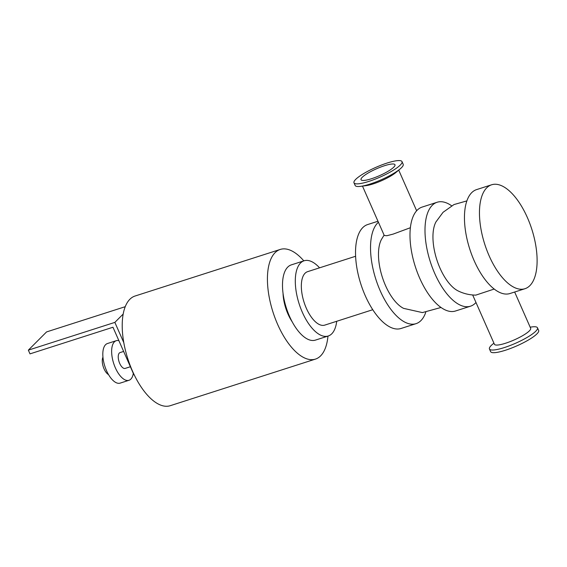 <?xml version="1.0" encoding="UTF-8"?>
<svg xmlns="http://www.w3.org/2000/svg" width="567" height="567" viewBox="0 0 567 567"><rect width="100%" height="100%" fill="white"/><g stroke="black" fill="none" stroke-linecap="round" stroke-linejoin="round"><path stroke-width="0.85" d="M378.409 222.214A54.574 24.693 72.2 0 0 377.594 284.315A54.574 24.693 72.2 0 0 416.029 323.665A54.574 24.693 72.2 0 0 420.927 320.603A54.574 24.693 72.2 0 0 425.753 312.367M384.1 235.128L381.456 239.43A39.527 17.882 72.2 0 0 382.328 277.164A39.527 17.882 72.2 0 0 403.569 308.356M377.976 221.243L367.678 224.546A54.574 24.693 72.2 0 0 360.839 284.06A54.574 24.693 72.2 0 0 401.025 328.484L416.029 323.665M451.63 205.786A54.574 24.693 72.2 0 0 437.143 202.256A54.574 24.693 72.2 0 0 430.31 261.77A54.574 24.693 72.2 0 0 470.497 306.194A54.574 24.693 72.2 0 0 475.387 303.125A54.574 24.693 72.2 0 0 475.989 302.495M466.882 200.895L453.983 204.559L443.054 212.306L435.924 221.952A39.527 17.882 72.2 0 0 436.796 259.686A39.527 17.882 72.2 0 0 458.037 290.885C463.636 293.649 469.568 295.06 475.833 295.116L494.197 289.05M437.143 202.256L422.139 207.075A54.574 24.693 72.2 0 0 415.299 266.582A54.574 24.693 72.2 0 0 455.485 311.007L470.497 306.194M491.61 184.785L476.606 189.598A54.574 24.693 72.2 0 0 469.767 249.104A54.574 24.693 72.2 0 0 509.953 293.529L524.957 288.716A54.574 24.693 72.2 0 0 529.854 285.655A54.574 24.693 72.2 0 0 529.741 223.327A54.574 24.693 72.2 0 0 491.61 184.785A54.574 24.693 72.2 0 0 484.771 244.292A54.574 24.693 72.2 0 0 524.957 288.716M303.827 260.87A57.593 26.054 72.2 0 0 280.247 249.437A57.593 26.054 72.2 0 0 275.08 252.669A57.593 26.054 72.2 0 0 275.201 318.434A57.593 26.054 72.2 0 0 315.436 359.109A57.593 26.054 72.2 0 0 327.967 336.096M292.168 321.78A28.067 12.701 -107.8 0 1 283.039 293.337M280.247 249.437L135.038 296.031A57.593 26.054 72.2 0 0 129.871 299.263A57.593 26.054 72.2 0 0 129.992 365.028A57.593 26.054 72.2 0 0 170.228 405.703L315.436 359.109M372.76 309.71L324.735 325.125A28.067 12.701 -107.8 0 1 304.068 302.275A28.067 12.701 -107.8 0 1 307.583 271.671L355.608 256.263M336.706 321.276A39.506 17.875 -107.8 0 1 331.773 333.793A39.506 17.875 -107.8 0 1 328.229 336.011A39.506 17.875 -107.8 0 1 299.142 303.855A39.506 17.875 -107.8 0 1 304.089 260.785A39.506 17.875 -107.8 0 1 319.561 267.83M328.229 336.011L315.429 340.115A39.506 17.875 -107.8 0 1 286.342 307.966A39.506 17.875 -107.8 0 1 291.289 264.888L304.089 260.785M493.914 343.141L492.468 344.36A26.245 5.309 -23.8 0 0 489.449 348.981A26.245 5.309 -23.8 0 0 509.832 345.622A26.245 5.309 -23.8 0 0 535.751 331.241A26.245 5.309 -23.8 0 0 537.481 327.797A26.245 5.309 -23.8 0 0 532.03 326.911L530.152 327.159M489.449 348.981L490.618 351.639A26.245 5.309 -23.8 0 0 511.002 348.28A26.245 5.309 -23.8 0 0 536.921 333.892A26.245 5.309 -23.8 0 0 538.65 330.455L537.481 327.797M472.672 294.982L494.417 344.282A19.802 4.004 -23.8 0 0 509.797 341.745A19.802 4.004 -23.8 0 0 529.351 330.894A19.802 4.004 -23.8 0 0 530.655 328.293L514.659 292.019M353.985 182.815L355.155 185.466A26.245 5.309 -23.8 0 0 360.605 186.352A26.245 5.309 -23.8 0 0 400.167 168.902A26.245 5.309 -23.8 0 0 401.457 167.726A26.245 5.309 -23.8 0 0 403.187 164.281L402.017 161.63A26.245 5.309 -23.8 0 0 375.857 167.364A26.245 5.309 -23.8 0 0 353.985 182.815A26.245 5.309 -23.8 0 0 374.369 179.456A26.245 5.309 -23.8 0 0 400.288 165.068A26.245 5.309 -23.8 0 0 402.017 161.63M400.167 168.902L395.936 172.467A19.802 4.004 156.2 0 1 366.091 185.636L360.605 186.352M410.388 227.721L393.108 234.114L386.871 235.716L384.263 235.496L362.483 186.104M393.76 167.166A18.555 3.749 -23.8 0 0 394.979 164.735A18.555 3.749 -23.8 0 0 376.488 168.789A18.555 3.749 -23.8 0 0 361.023 179.711A18.555 3.749 -23.8 0 0 375.432 177.336A18.555 3.749 -23.8 0 0 393.76 167.166M133.925 374.752L112.968 327.244L29.994 353.872L28.35 350.144L114.86 322.389L123.797 342.659M123.195 314.047L114.86 322.389M125.25 306.683L46.558 331.929L28.35 350.144M102.953 357.175A10.135 4.586 72.2 0 0 103.244 366.714A10.135 4.586 72.2 0 0 108.559 374.638M118.879 340.647A20.788 9.405 72.2 0 0 116.27 340.696L107.439 343.531A20.788 9.405 72.2 0 0 105.575 344.701A20.788 9.405 72.2 0 0 105.618 368.444A20.788 9.405 72.2 0 0 120.147 383.122L128.971 380.294A20.788 9.405 72.2 0 0 133.316 373.384M116.27 340.696A20.788 9.405 72.2 0 0 114.399 341.866A20.788 9.405 72.2 0 0 114.449 365.609A20.788 9.405 72.2 0 0 128.971 380.294M123.641 351.434L120.076 352.575A8.314 3.763 72.2 0 0 119.332 353.043A8.314 3.763 72.2 0 0 119.353 362.54A8.314 3.763 72.2 0 0 125.158 368.415L130.389 366.736M416.646 210.768L398.721 170.121M403.576 308.363L422.38 312.587L441.006 307.477"/></g></svg>
